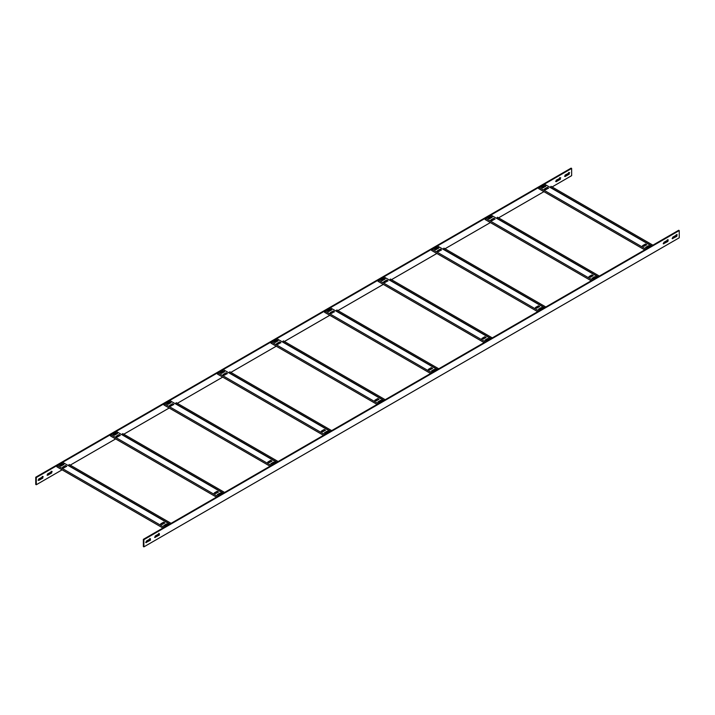 <?xml version="1.0" encoding="UTF-8"?>
<svg xmlns="http://www.w3.org/2000/svg" width="715" height="715" viewBox="0 0 715 715"><rect width="100%" height="100%" fill="white"/><g stroke="black" fill="none" stroke-linecap="round" stroke-linejoin="round"><path stroke-width="1.07" d="M143.894 546.868L143.894 539.655L143.358 539.342L143.358 546.555L143.894 546.868L679.25 237.782L679.25 230.57L678.714 230.257L143.358 539.342M143.894 539.655L679.25 230.57M158.793 533.319L159.329 535.07L159.329 533.631L155.227 536L155.227 537.439L154.601 537.171M154.78 537.483L159.329 535.07M154.69 537.135L158.793 534.757M149.873 538.466L150.409 540.218L150.409 538.779L146.298 541.148L146.298 542.587L145.681 542.327M145.86 542.631L150.409 540.218M145.762 542.283L149.873 539.914M667.381 239.686L667.917 241.438L667.917 239.999L663.815 242.367L663.815 243.806L663.198 243.538M668.364 239.954L667.917 239.999M663.368 243.851L667.917 241.438M663.279 243.502L667.381 241.125M676.31 234.538L676.837 236.29L676.837 234.842L672.735 237.21L672.735 238.658L672.118 238.39M677.284 234.797L676.837 234.842M672.297 238.703L676.837 236.29M672.198 238.345L676.31 235.977M62.098 469.835L36.286 484.743L36.286 477.531L35.75 477.218L571.106 168.132L571.643 168.445L571.643 175.658L552.078 186.955M543.918 191.665L498.543 217.861M490.383 222.571L445.007 248.766M436.847 253.476L391.471 279.672M383.312 284.382L337.936 310.587M329.776 315.297L284.4 341.493M276.24 346.203L230.865 372.399M222.705 377.109L177.329 403.314M169.169 408.024L123.793 434.219M115.633 438.93L70.258 465.125M36.286 484.743L35.75 484.43L35.75 477.218M36.286 477.531L571.643 168.445M52.159 471.453L47.619 473.875L47.619 475.314L51.721 472.946L51.185 472.633L47.002 475.046M51.185 472.633L51.185 471.194M51.721 471.498L51.721 472.946M43.24 476.61L38.69 479.023L38.69 480.462L42.802 478.094L42.265 477.79L38.074 480.194M42.265 477.79L42.265 476.342M42.802 476.655L42.802 478.094M560.757 177.829L556.207 180.243L556.207 181.681L560.31 179.313L559.774 179L555.591 181.413M559.774 179L559.774 177.561M560.31 177.865L560.31 179.313M569.676 172.672L565.127 175.086L565.127 176.534L569.238 174.156L568.702 173.852L564.51 176.265M568.702 173.852L568.702 172.413M569.238 172.717L569.238 174.156M550.175 187.428L551.006 186.329L652.902 245.165M544.893 189.859L544.848 188.957M544.75 186.821L544.696 185.703M644.742 249.875L538.744 188.671L539.316 187.518L544.821 184.345L651.892 246.157M539.316 187.518L646.387 249.338M545.563 186.356L542.703 188L541.452 187.276L544.312 185.632L545.822 185.989M649.658 246.452L646.798 248.105L645.556 247.381L648.407 245.728L649.917 246.094M547.288 187.348L548.53 188.072L545.679 189.716L544.428 188.992L547.288 187.348L544.187 189.457M645.431 244.012L646.682 244.736L643.831 246.38L642.579 245.665L645.431 244.012L642.338 246.13M538.627 188.581L644.769 249.857M545.563 186.561L544.312 185.837L541.452 187.482M548.53 188.277L547.288 187.553M646.682 244.941L645.431 244.217M649.658 246.657L648.407 245.933L645.556 247.587M550.371 187.321L651.731 245.844M496.639 218.343L497.47 217.244L599.367 276.07M491.357 220.765L491.312 219.871M491.214 217.726L491.16 216.618M485.092 219.487L591.234 280.772L485.208 219.585L485.78 218.424L491.285 215.251L598.357 277.062M485.78 218.424L592.851 280.244M492.027 217.262L489.167 218.906L487.916 218.191L490.776 216.538L492.286 216.904M596.122 277.357L593.262 279.011L592.02 278.287L594.871 276.642L596.381 277M493.752 218.254L494.995 218.978L492.143 220.622L490.892 219.907L493.752 218.254L490.651 220.372M591.895 274.926L593.146 275.641L590.295 277.295L589.044 276.571L591.895 274.926L588.803 277.036M492.027 217.467L490.776 216.743L487.916 218.397M494.995 219.183L493.752 218.459M593.146 275.847L591.895 275.132M596.122 277.563L594.871 276.848L592.02 278.493M496.836 218.227L598.196 276.75M443.103 249.249L443.935 248.15L545.831 306.976M437.821 251.68L437.777 250.777M437.678 248.632L437.625 247.524M431.556 250.402L537.698 311.677L431.672 250.491L432.244 249.338L437.75 246.157L544.821 307.977M432.244 249.338L539.316 311.15M438.492 248.168L435.632 249.821L434.38 249.097L437.24 247.453L438.751 247.81M542.587 308.272L539.727 309.917L538.484 309.193L541.335 307.548L542.846 307.906M440.217 249.169L441.459 249.884L438.608 251.537L437.357 250.813L440.217 249.169L437.115 251.278M538.359 305.832L539.611 306.556L536.759 308.201L535.508 307.477L538.359 305.832L535.267 307.942M438.492 248.373L437.24 247.658L434.38 249.303M441.459 250.089L440.217 249.374M539.611 306.762L538.359 306.038M542.587 308.478L541.335 307.754L538.484 309.398M443.3 249.133L544.66 307.656M389.568 280.155L390.399 279.056L492.295 337.891M384.286 282.586L384.241 281.683M384.143 279.547L384.089 278.43M484.135 342.601L378.137 281.397L378.709 280.244L384.214 277.062L491.285 338.883M378.709 280.244L485.78 342.065M384.956 279.082L382.096 280.727L380.845 280.003L383.705 278.358L385.206 278.716M489.051 339.178L486.191 340.823L484.949 340.108L487.8 338.454L489.31 338.821M386.681 280.074L387.923 280.798L385.072 282.443L383.821 281.719L386.681 280.074L383.58 282.184M484.824 336.738L486.075 337.462L483.224 339.107L481.973 338.392L484.824 336.738L481.731 338.847M378.021 281.308L484.162 342.583M384.956 279.288L383.705 278.564L380.845 280.209M387.923 281.004L386.681 280.28M486.075 337.668L484.824 336.944M489.051 339.384L487.8 338.66L484.949 340.313M389.764 280.048L491.125 338.561M336.032 311.07L336.863 309.97L438.76 368.797M330.75 313.492L330.705 312.589M330.607 310.453L330.553 309.345M324.485 312.214L430.627 373.489L324.601 312.303L325.173 311.15L330.679 307.977L437.75 369.789M325.173 311.15L432.244 372.971M331.42 309.988L328.56 311.633L327.309 310.918L330.169 309.264L331.671 309.622M435.515 370.084L432.655 371.737L431.413 371.014L434.264 369.369L435.775 369.727M333.145 310.98L334.388 311.704L331.537 313.349L330.285 312.634L333.145 310.98L330.044 313.099M431.288 367.644L432.539 368.368L429.688 370.021L428.437 369.298L431.288 367.644L428.196 369.762M331.42 310.194L330.169 309.47L327.309 311.123M334.388 311.91L333.145 311.186M432.539 368.574L431.288 367.859M435.515 370.29L434.264 369.575L431.413 371.219M336.229 310.954L437.589 369.476M282.497 341.976L283.328 340.876L385.224 399.703M277.214 344.398L277.17 343.504M277.071 341.359L277.018 340.251M270.949 343.129L377.091 404.404L271.065 343.218L271.637 342.065L277.143 338.883L384.214 400.704M271.637 342.065L378.709 403.877M277.885 340.894L275.025 342.548L273.774 341.824L276.633 340.17L278.135 340.537M381.98 400.999L379.12 402.643L377.878 401.919L380.729 400.275L382.239 400.632M279.61 341.895L280.852 342.61L278.001 344.264L276.75 343.54L279.61 341.895L276.508 344.004M377.752 398.559L379.004 399.274L376.153 400.927L374.901 400.203L377.752 398.559L374.66 400.668M277.885 341.1L276.633 340.376L273.774 342.029M280.852 342.816L279.61 342.101M379.004 399.488L377.752 398.764M381.98 401.204L380.729 400.48L377.878 402.125M282.693 341.859L384.053 400.382M228.961 372.881L229.792 371.782L331.689 430.618M223.679 375.312L223.634 374.41M223.536 372.274L223.482 371.156M323.529 435.328L217.53 374.124L218.102 372.971L223.607 369.789L330.679 431.61M218.102 372.971L325.173 434.783M224.34 371.8L221.489 373.453L220.238 372.73L223.098 371.085L224.599 371.443M328.444 431.905L325.584 433.549L324.342 432.834L327.193 431.181L328.703 431.547M226.074 372.801L227.316 373.525L224.465 375.169L223.214 374.445L226.074 372.801L222.973 374.91M324.217 429.465L325.468 430.189L322.617 431.833L321.366 431.118L324.217 429.465L321.124 431.574M217.414 374.034L323.555 435.31M224.34 372.006L223.098 371.291L220.238 372.935M227.316 373.731L226.074 373.007M325.468 430.394L324.217 429.67M328.444 432.11L327.193 431.386L324.342 433.04M229.157 372.774L330.518 431.288M175.425 403.796L176.256 402.697L278.153 461.524M170.143 406.218L170.099 405.316M170 403.18L169.947 402.062M163.878 404.94L270.02 466.216L163.994 405.03L164.566 403.877L170.072 400.704L277.143 462.516M164.566 403.877L271.637 465.697M170.805 402.715L167.953 404.359L166.702 403.635L169.562 401.991L171.064 402.348M274.909 462.811L272.049 464.464L270.806 463.74L273.657 462.096L275.168 462.453M172.53 403.707L173.781 404.431L170.93 406.075L169.678 405.36L172.53 403.707L169.437 405.816M270.681 460.371L271.932 461.095L269.072 462.748L267.83 462.024L270.681 460.371L267.589 462.489M170.805 402.92L169.562 402.196L166.702 403.85M173.781 404.636L172.53 403.912M271.932 461.3L270.681 460.576M274.909 463.016L273.657 462.301L270.806 463.946M175.622 403.68L276.982 462.203M121.89 434.702L122.721 433.603L224.617 492.429M116.608 437.124L116.563 436.23M116.465 434.085L116.411 432.977M110.342 435.846L216.484 497.131L110.459 435.944L111.031 434.783L116.536 431.61L223.607 493.43M111.031 434.783L218.102 496.603M117.269 433.621L114.418 435.265L113.167 434.55L116.027 432.897L117.528 433.263M221.373 493.725L218.513 495.37L217.262 494.646L220.122 493.001L221.632 493.359M118.994 434.613L120.245 435.337L117.394 436.99L116.143 436.266L118.994 434.613L115.902 436.731M217.146 491.285L218.397 492L215.537 493.654L214.294 492.93L217.146 491.285L214.053 493.395M117.269 433.826L116.027 433.102L113.167 434.756M120.245 435.542L118.994 434.827M218.397 492.206L217.146 491.491M221.373 493.931L220.122 493.207L217.262 494.851M122.086 434.586L223.446 493.109M68.354 465.608L69.185 464.509L171.082 523.335M63.072 468.039L63.027 467.136M62.929 465L62.875 463.883M56.807 466.761L162.948 528.036L56.923 466.85L57.495 465.697L63 462.516L170.072 524.336M57.495 465.697L164.566 527.509M63.733 464.527L60.882 466.18L59.631 465.456L62.491 463.812L63.992 464.169M167.837 524.631L164.977 526.276L163.726 525.561L166.586 523.907L168.097 524.265M65.458 465.528L66.71 466.243L63.858 467.896L62.607 467.172L65.458 465.528L62.366 467.637M163.61 522.191L164.861 522.915L162.001 524.56L160.759 523.836L163.61 522.191L160.518 524.301M63.733 464.732L62.491 464.017L59.631 465.662M66.71 466.457L65.458 465.733M164.861 523.121L163.61 522.397M167.837 524.837L166.586 524.113L163.726 525.766M68.551 465.501L169.911 524.015"/></g></svg>
